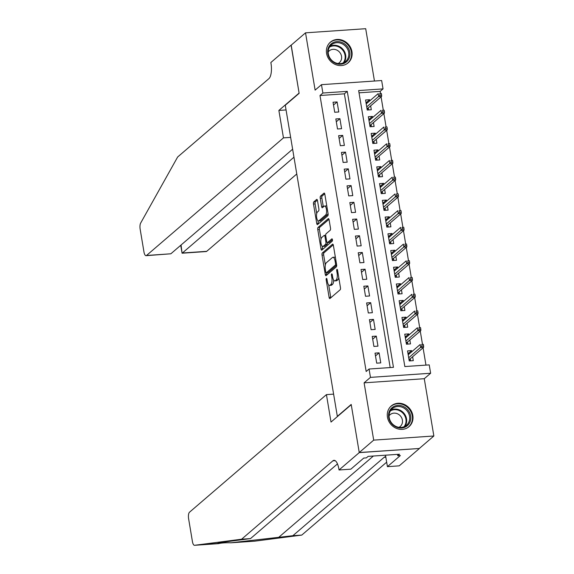 <?xml version="1.0" encoding="UTF-8"?>
<svg xmlns="http://www.w3.org/2000/svg" width="574" height="574" viewBox="0 0 574 574"><rect width="100%" height="100%" fill="white"/><g stroke="black" fill="none" stroke-linecap="round" stroke-linejoin="round"><path stroke-width="0.86" d="M326.398 278.44A1.198 0.438 -93.9 0 0 326.19 279.925L329.11 297.375A1.715 0.617 -93.9 0 0 329.792 298.595A1.715 0.617 -93.9 0 0 329.95 298.523L340.16 289.762A1.715 0.617 -93.9 0 0 340.454 287.631L337.534 270.189A1.198 0.438 -93.9 0 0 337.053 269.328A1.198 0.438 -93.9 0 0 336.945 269.378A1.198 0.438 -93.9 0 0 336.737 270.871L337.117 273.124A5.489 1.987 -93.9 0 1 336.185 279.94L335.331 280.672A5.489 1.987 -93.9 0 1 334.829 280.894A5.489 1.987 -93.9 0 1 332.64 276.977L332.26 274.716A1.198 0.438 -93.9 0 0 331.779 273.855A1.198 0.438 -93.9 0 0 331.672 273.906A1.198 0.438 -93.9 0 0 331.463 275.398L331.844 277.658A5.489 1.987 -93.9 0 1 330.911 284.467L330.057 285.199A5.489 1.987 -93.9 0 1 329.555 285.422A5.489 1.987 -93.9 0 1 327.367 281.504L326.986 279.244A1.198 0.438 -93.9 0 0 326.506 278.39A1.198 0.438 -93.9 0 0 326.398 278.44M326.57 53.382A13.64 12.276 49.3 0 0 335.216 64.431A13.64 12.276 49.3 0 0 348.138 62.853A13.64 12.276 49.3 0 0 351.941 51.638A13.64 12.276 49.3 0 0 343.295 40.589A13.64 12.276 49.3 0 0 330.373 42.167A13.64 12.276 49.3 0 0 326.57 53.382M387.45 417.183A13.64 12.276 49.3 0 0 396.096 428.24A13.64 12.276 49.3 0 0 409.018 426.661A13.64 12.276 49.3 0 0 412.821 415.447A13.64 12.276 49.3 0 0 404.175 404.39A13.64 12.276 49.3 0 0 391.253 405.969A13.64 12.276 49.3 0 0 387.45 417.183M317.487 200.599A1.715 0.617 -93.9 0 0 316.805 199.372A1.715 0.617 -93.9 0 0 316.647 199.443L313.784 201.904A1.715 0.617 -93.9 0 0 313.49 204.035L316.733 223.408A1.715 0.617 -93.9 0 0 317.415 224.635A1.715 0.617 -93.9 0 0 317.573 224.563L327.783 215.795A1.715 0.617 -93.9 0 0 328.077 213.664L324.834 194.292A1.715 0.617 -93.9 0 0 324.152 193.065A1.715 0.617 -93.9 0 0 323.994 193.137L320.529 196.107A1.715 0.617 -93.9 0 0 320.242 198.238L321.627 206.532A1.715 0.617 -93.9 0 0 322.315 207.752A1.715 0.617 -93.9 0 0 322.466 207.68L324.188 206.209A4.592 1.657 -93.9 0 1 324.604 206.023A4.592 1.657 -93.9 0 1 326.52 209.89A4.592 1.657 -93.9 0 1 325.652 214.992L318.936 220.768A4.592 1.657 -93.9 0 1 318.513 220.954A4.592 1.657 -93.9 0 1 316.597 217.087A4.592 1.657 -93.9 0 1 317.465 211.978L318.584 211.017A1.715 0.617 -93.9 0 0 318.879 208.893L317.487 200.599M322.875 93.024L321.476 84.665L381.645 80.532L383.045 88.891L358.65 90.57L404.835 366.556L429.23 364.885L430.629 373.251L370.46 377.376L369.06 369.017L393.455 367.338L347.27 91.352L322.875 93.024L319.991 95.506L366.176 371.493L369.06 369.017M359.259 452.613L351.245 404.692L331.019 422.055L326.434 394.625L189.499 512.216A5.245 1.894 -93.9 0 0 188.609 518.724L192.426 541.555A5.245 1.894 -93.9 0 0 194.521 545.3A5.245 1.894 -93.9 0 0 194.557 545.293L241.597 539.216L332.884 460.822A12.241 4.427 86.1 0 1 334.003 460.326A12.241 4.427 86.1 0 1 338.89 469.058L339.04 469.977L359.259 452.613L419.429 448.481L359.245 452.527L351.202 404.44L337.333 416.351L285.271 105.229L299.14 93.325L291.09 45.231L305.533 32.833L315.119 90.118L321.476 84.665M359.245 452.527L373.696 440.129L433.858 435.996L424.272 378.704L430.629 373.251M424.272 378.704L364.103 382.836L373.696 440.129M364.103 382.836L370.46 377.376M322.33 252.969A1.715 0.617 -93.9 0 0 322.036 255.093L325.279 274.465A1.715 0.617 -93.9 0 0 325.96 275.692A1.715 0.617 -93.9 0 0 326.118 275.62L336.328 266.86A1.715 0.617 -93.9 0 0 336.622 264.729L333.379 245.356A1.715 0.617 -93.9 0 0 332.69 244.129A1.715 0.617 -93.9 0 0 332.54 244.201L322.33 252.969L323.951 252.854A1.715 0.617 -93.9 0 0 323.664 254.985L325.343 265.03M321.002 248.937L317.766 229.564A1.715 0.617 -93.9 0 1 318.053 227.433L328.263 218.665A1.715 0.617 -93.9 0 1 328.421 218.601A1.715 0.617 -93.9 0 1 329.103 219.82L330.495 228.115A1.715 0.617 -93.9 0 1 330.201 230.246L326.061 233.797A1.715 0.617 -93.9 0 0 325.767 235.928L326.692 241.424A1.715 0.617 -93.9 0 0 327.374 242.651A1.715 0.617 -93.9 0 0 327.532 242.58L331.844 238.884A1.198 0.438 -93.9 0 1 331.951 238.834A1.198 0.438 -93.9 0 1 332.454 239.846A1.198 0.438 -93.9 0 1 332.224 241.18L321.849 250.092A1.715 0.617 -93.9 0 1 321.691 250.164A1.715 0.617 -93.9 0 1 321.002 248.937L322.631 248.829L322.193 246.189M374.456 81.027L365.703 28.7L305.533 32.833M419.415 448.402L433.858 435.996M369.807 100.809L369.627 99.711L366.183 102.667M369.627 99.711L365.559 99.991L367.238 110.029L371.306 109.749L370.653 105.838M372.605 117.534L372.426 116.436L368.982 119.392M372.426 116.436L368.357 116.716L370.036 126.754L374.104 126.474L373.452 122.571M375.41 134.266L375.224 133.168L371.787 136.117M375.224 133.168L371.156 133.441L372.835 143.478L376.903 143.199L376.25 139.295M378.209 150.991L378.022 149.893L374.585 152.849M378.022 149.893L373.954 150.173L375.633 160.203L379.701 159.931L379.048 156.02M381.007 167.716L380.82 166.618L377.383 169.574M380.82 166.618L376.759 166.898L378.438 176.935L382.499 176.656L381.846 172.745M383.805 184.441L383.619 183.343L380.182 186.299M383.619 183.343L379.558 183.623L381.236 193.66L385.298 193.381L384.645 189.477M386.603 201.173L386.417 200.075L382.98 203.024M386.417 200.075L382.356 200.348L384.035 210.385L388.096 210.106L387.443 206.202M389.402 217.898L389.215 216.8L385.778 219.749M389.215 216.8L385.154 217.08L386.833 227.11L390.901 226.838L390.241 222.927M392.2 234.623L392.02 233.525L388.576 236.481M392.02 233.525L387.952 233.805L389.631 243.842L393.699 243.563L393.046 239.652M394.998 251.347L394.819 250.25L391.375 253.206M394.819 250.25L390.751 250.529L392.429 260.567L396.498 260.287L395.845 256.384M397.796 268.08L397.617 266.982L394.173 269.931M397.617 266.982L393.549 267.254L395.228 277.292L399.296 277.012L398.643 273.109M400.602 284.804L400.415 283.707L396.978 286.656M400.415 283.707L396.347 283.987L398.026 294.017L402.094 293.745L401.441 289.834M403.4 301.529L403.213 300.432L399.777 303.388M403.213 300.432L399.145 300.711L400.831 310.749L404.892 310.469L404.24 306.559M406.198 318.254L406.012 317.157L402.575 320.113M406.012 317.157L401.951 317.436L403.63 327.474L407.691 327.194L407.038 323.291M408.997 334.979L408.81 333.889L405.373 336.838M408.81 333.889L404.749 334.161L406.428 344.199L410.489 343.919L409.836 340.016M375.023 353.125L376.702 363.163L380.77 362.883L379.091 352.845L375.023 353.125M372.225 336.4L373.904 346.431L377.972 346.151L376.293 336.12L372.225 336.4M369.426 319.668L371.105 329.706L375.166 329.426L373.487 319.388L369.426 319.668M366.628 302.943L368.307 312.981L372.368 312.701L370.689 302.663L366.628 302.943M363.83 286.218L365.509 296.256L369.57 295.976L367.891 285.938L363.83 286.218M361.024 269.493L362.711 279.524L366.772 279.244L365.093 269.213L361.024 269.493M358.226 252.761L359.905 262.799L363.973 262.519L362.294 252.481L358.226 252.761M355.428 236.036L357.107 246.074L361.175 245.794L359.496 235.756L355.428 236.036M352.63 219.311L354.309 229.349L358.377 229.069L356.698 219.031L352.63 219.311M349.831 202.586L351.51 212.617L355.579 212.337L353.9 202.306L349.831 202.586M347.033 185.854L348.712 195.892L352.78 195.612L351.094 185.574L347.033 185.854M344.235 169.129L345.914 179.167L349.975 178.887L348.296 168.849L344.235 169.129M341.437 152.404L343.116 162.442L347.177 162.162L345.498 152.124L341.437 152.404M338.638 135.679L340.317 145.71L344.378 145.437L342.7 135.399L338.638 135.679M335.833 118.947L337.512 128.985L341.58 128.705L339.901 118.675L335.833 118.947M390.191 367.568L344.378 93.835L319.991 95.506M338.782 111.98L337.103 101.942L333.035 102.222L334.714 112.26L338.782 111.98M425.965 365.107L423.067 347.787M422.486 344.335L420.261 331.062M419.687 327.611L417.463 314.337M416.889 310.878L414.665 297.612M414.091 294.153L411.867 280.88M411.293 277.429L409.068 264.155M408.487 260.704L406.27 247.43M405.689 243.972L403.472 230.705M402.891 227.247L400.674 213.973M400.092 210.522L397.875 197.248M397.294 193.797L395.07 180.523M394.496 177.065L392.272 163.798M391.698 160.34L389.473 147.066M388.899 143.615L386.675 130.341M386.094 126.89L383.877 113.616M383.296 110.158L381.079 96.891M380.497 93.433L380.153 91.374L359.03 92.823M411.795 351.711L411.608 350.614L407.547 350.893L409.226 360.924L413.294 360.651L412.634 356.741M337.333 416.351L337.699 416.322M380.153 91.374L383.045 88.891M344.378 93.835L347.27 91.352M411.608 350.614L408.171 353.562M379.091 352.845L375.496 355.93M376.293 336.12L372.691 339.205M373.487 319.388L369.893 322.48M370.689 302.663L367.095 305.755M367.891 285.938L364.296 289.023M365.093 269.213L361.498 272.298M362.294 252.481L358.7 255.573M359.496 235.756L355.902 238.849M356.698 219.031L353.103 222.116M353.9 202.306L350.305 205.392M351.094 185.574L347.5 188.667M348.296 168.849L344.701 171.942M345.498 152.124L341.903 155.21M342.7 135.399L339.105 138.485M339.901 118.675L336.307 121.76M337.103 101.942L333.508 105.035M329.555 285.422L331.184 285.314A5.489 1.987 -93.9 0 0 331.686 285.084L330.057 285.199M333.673 280.055A5.489 1.987 -93.9 0 1 332.533 284.352L331.686 285.084M334.829 280.894L336.457 280.779A5.489 1.987 -93.9 0 0 336.96 280.557L335.331 280.672M338.775 277.579A5.489 1.987 -93.9 0 1 337.806 279.825L336.96 280.557M328.68 284.962L330.739 297.26A1.715 0.617 -93.9 0 0 330.854 297.755M333.264 244.861L323.951 252.854M326.642 272.808L326.907 274.358A1.715 0.617 -93.9 0 0 327.022 274.853M325.767 271.983A1.198 0.438 -93.9 0 0 326.247 272.837A1.198 0.438 -93.9 0 0 326.362 272.786L335.316 265.095A1.198 0.438 -93.9 0 0 335.525 263.602L335.123 261.22A5.489 1.987 -93.9 0 0 332.934 257.303A5.489 1.987 -93.9 0 0 332.432 257.525L326.305 262.784A5.489 1.987 -93.9 0 0 325.372 269.601L325.767 271.983M327.761 272.693A1.198 0.438 -93.9 0 0 327.876 272.729A1.198 0.438 -93.9 0 0 327.984 272.679L326.362 272.786M336.673 265.217L327.984 272.679M335.438 257.647A5.489 1.987 -93.9 0 0 334.563 257.188L332.934 257.303M321.01 239.121L319.388 229.449L317.766 229.564M328.988 219.333L319.682 227.326A1.715 0.617 -93.9 0 0 319.388 229.449M328.837 242.493A1.715 0.617 -93.9 0 0 329.002 242.544A1.715 0.617 -93.9 0 0 329.16 242.472L332.425 239.667M321.763 237.485A4.592 1.657 -93.9 0 0 320.902 242.594A4.592 1.657 -93.9 0 0 322.818 246.461A4.592 1.657 -93.9 0 0 323.234 246.275L325.602 244.237A1.715 0.617 -93.9 0 0 325.896 242.106L324.977 236.61A1.715 0.617 -93.9 0 0 324.288 235.383A1.715 0.617 -93.9 0 0 324.131 235.455L321.763 237.485M322.818 246.461L324.439 246.346A4.592 1.657 -93.9 0 0 324.862 246.16L323.234 246.275M327.582 242.637A1.715 0.617 -93.9 0 1 327.23 244.129L324.862 246.16M322.631 248.829A1.715 0.617 -93.9 0 0 322.746 249.317M318.513 220.954L320.141 220.839A4.592 1.657 -93.9 0 0 320.557 220.653L318.936 220.768M328.019 213.334A4.592 1.657 -93.9 0 1 327.28 214.884L320.557 220.653M326.814 206.152A4.592 1.657 -93.9 0 0 326.233 205.908L324.604 206.023M324.719 193.797L322.158 195.999A1.715 0.617 -93.9 0 0 321.863 198.123L323.255 206.418A1.715 0.617 -93.9 0 0 323.37 206.913M317.924 220.717L318.362 223.293A1.715 0.617 -93.9 0 0 318.477 223.788M317.372 200.104L315.413 201.79A1.715 0.617 -93.9 0 0 315.119 203.921L316.726 213.528M407.992 353.577L409.427 353.742M410.267 358.779L410.611 360.831M408.918 359.109L409.965 359.037L410.432 359.755L409.047 359.848M423.619 346.029L423.339 344.357L421.711 344.472L421.99 346.144L423.619 346.029L423.634 347.299L420.706 347.5L420.204 344.493L408.2 354.797M421.711 344.472L423.339 344.357M421.99 346.144L408.702 357.81M423.634 347.299L409.965 359.037M408.236 410.417A11.803 10.619 -130.7 0 1 406.801 426.116A11.803 10.619 -130.7 0 1 391.116 423.009A11.803 10.619 -130.7 0 1 392.551 407.31A11.803 10.619 -130.7 0 1 408.236 410.417M391.461 422.794A10.928 9.837 49.3 0 0 406.507 425.248A10.928 9.837 49.3 0 0 407.31 411.127A10.928 9.837 49.3 0 0 392.264 408.674A10.928 9.837 49.3 0 0 391.461 422.794M398.973 427.329A7.778 7.003 49.3 0 0 400.236 426.482A7.778 7.003 49.3 0 0 400.81 416.43A7.778 7.003 49.3 0 0 390.098 414.679A7.778 7.003 49.3 0 0 389.072 415.806M407.49 427.766A13.546 12.197 49.3 0 0 408.501 426.991A13.546 12.197 49.3 0 0 409.506 409.484A13.546 12.197 49.3 0 0 390.851 406.435A13.546 12.197 49.3 0 0 389.925 407.318M347.356 46.609A11.803 10.619 -130.7 0 1 345.921 62.308A11.803 10.619 -130.7 0 1 330.237 59.208A11.803 10.619 -130.7 0 1 331.672 43.509A11.803 10.619 -130.7 0 1 347.356 46.609M330.581 58.986A10.928 9.837 49.3 0 0 345.627 61.447A10.928 9.837 49.3 0 0 346.431 47.326A10.928 9.837 49.3 0 0 331.385 44.865A10.928 9.837 49.3 0 0 330.581 58.986M338.093 63.527A7.778 7.003 49.3 0 0 339.356 62.681A7.778 7.003 49.3 0 0 339.93 52.621A7.778 7.003 49.3 0 0 329.218 50.878A7.778 7.003 49.3 0 0 328.192 51.997M346.603 63.958A13.546 12.197 49.3 0 0 347.622 63.183A13.546 12.197 49.3 0 0 348.626 45.676A13.546 12.197 49.3 0 0 329.971 42.627A13.546 12.197 49.3 0 0 329.046 43.516M241.597 539.216L250.501 538.606L236.079 540.471C220.631 542.502 214.719 543.571 218.357 543.664C221.377 542.918 225.575 542.624 230.935 542.796L292.862 535.7L384.149 457.306A12.241 4.427 86.1 0 1 385.269 456.804A12.241 4.427 86.1 0 1 385.778 456.847M217.094 543.492L194.521 545.3M254.727 541.167A5.245 1.894 86.1 0 1 254.684 541.167L230.805 542.81L254.727 541.167L301.766 535.09L386.668 462.178M292.862 535.7L301.766 535.09M337.469 463.914L250.501 538.606M339.04 469.977L350.829 469.173L363.773 458.059L366.377 457.88L368.106 456.387L399.49 454.235L397.76 455.72L400.358 455.541L387.421 466.655L399.21 465.851L419.429 448.481M326.434 394.625L333.616 394.13M385.498 455.196L387.421 466.655M397.531 454.371L397.76 455.72M290.652 137.38L283.463 137.868L146.535 255.466L170.844 253.794L292.632 149.204M291.197 45.145L299.097 93.074L278.871 110.438L283.463 137.868M170.844 253.794L146.054 255.674A5.245 1.894 -93.9 0 1 143.959 251.936L140.142 229.098A5.245 1.894 -93.9 0 1 140.644 223.099L177.639 157.011L268.926 78.616A12.241 4.427 -93.9 0 0 271.007 63.434L270.856 62.516L291.075 45.152M286.06 109.943L278.871 110.438M293.967 157.183L182.388 252.998L206.705 251.333A5.245 1.894 86.1 0 1 206.224 251.548L182.08 253.206L181.054 245.026M296.78 173.979L206.705 251.333M146.054 255.674A5.245 1.894 -93.9 0 0 146.535 255.466M180.724 245.313L182.08 253.206M405.194 336.852L406.629 337.017M407.468 342.047L407.813 344.106M406.119 342.384L407.167 342.312L407.633 343.03L406.249 343.123M420.821 329.304L420.541 327.632L418.912 327.747L419.192 329.419L420.821 329.304L420.835 330.574L417.908 330.775L417.398 327.761L405.402 338.072M418.912 327.747L420.541 327.632M419.192 329.419L405.904 341.078M420.835 330.574L407.167 342.312M402.396 320.127L403.831 320.292M404.67 325.322L405.014 327.381M403.321 325.652L404.369 325.58L404.835 326.305L403.45 326.398M418.023 312.579L417.743 310.907L416.114 311.015L416.394 312.687L418.023 312.579L418.03 313.849L415.11 314.05L414.6 311.036L402.604 321.347M416.114 311.015L417.743 310.907M416.394 312.687L403.106 324.353M418.03 313.849L404.369 325.58M399.597 303.395L401.032 303.567M401.872 308.597L402.216 310.649M400.523 308.927L401.57 308.855L402.037 309.573L400.645 309.673M415.224 295.854L414.945 294.182L413.316 294.29L413.596 295.962L415.224 295.854L415.232 297.124L412.304 297.325L411.802 294.311L399.805 304.615M413.316 294.29L414.945 294.182M413.596 295.962L400.308 307.628M415.232 297.124L401.57 308.855M396.799 286.67L398.227 286.835M399.074 291.872L399.418 293.924M397.725 292.202L398.772 292.13L399.239 292.848L397.847 292.941M412.426 279.122L412.146 277.45L410.518 277.565L410.797 279.237L412.426 279.122L412.433 280.392L409.506 280.593L409.004 277.586L397 287.89M410.518 277.565L412.146 277.45M410.797 279.237L397.509 290.903M412.433 280.392L398.772 292.13M394.001 269.945L395.429 270.11M396.275 275.14L396.62 277.199M394.926 275.477L395.974 275.405L396.433 276.123L395.048 276.216M409.628 262.397L409.348 260.725L407.719 260.84L407.999 262.512L409.628 262.397L409.635 263.667L406.708 263.868L406.205 260.854L394.202 271.165M407.719 260.84L409.348 260.725M407.999 262.512L394.711 274.171M409.635 263.667L395.974 275.405M391.203 253.22L392.63 253.385M393.477 258.415L393.814 260.474M392.128 258.745L393.176 258.673L393.635 259.398L392.25 259.491M406.822 245.672L406.543 244L404.921 244.108L405.201 245.78L406.822 245.672L406.837 246.942L403.909 247.143L403.407 244.129L391.403 254.44M404.921 244.108L406.543 244M405.201 245.78L391.906 257.446M406.837 246.942L393.176 258.673M388.404 236.488L389.832 236.66M390.672 241.69L391.016 243.742M389.33 242.02L390.37 241.948L390.837 242.666L389.452 242.766M404.024 228.947L403.744 227.275L402.123 227.383L402.403 229.055L404.024 228.947L404.039 230.217L401.111 230.418L400.609 227.404L388.605 237.708M402.123 227.383L403.744 227.275M402.403 229.055L389.107 240.721M404.039 230.217L390.37 241.948M385.606 219.763L387.034 219.928M387.873 224.965L388.218 227.017M386.532 225.295L387.572 225.223L388.038 225.941L386.654 226.034M401.226 212.215L400.946 210.543L399.325 210.658L399.604 212.33L401.226 212.215L401.24 213.485L398.313 213.686L397.811 210.68L385.807 220.983M399.325 210.658L400.946 210.543M399.604 212.33L386.309 223.996M401.24 213.485L387.572 225.223M382.801 203.038L384.236 203.203M385.075 208.233L385.419 210.292M383.726 208.57L384.774 208.498L385.24 209.216L383.855 209.309M398.428 195.49L398.148 193.818L396.519 193.933L396.799 195.605L398.428 195.49L398.442 196.76L395.515 196.961L395.005 193.947L383.009 204.258M396.519 193.933L398.148 193.818M396.799 195.605L383.511 207.264M398.442 196.76L384.774 208.498M380.002 186.313L381.437 186.478M382.277 191.508L382.621 193.567M380.928 191.838L381.975 191.766L382.442 192.491L381.057 192.584M395.63 178.765L395.35 177.093L393.721 177.201L394.001 178.873L395.63 178.765L395.644 180.035L392.716 180.236L392.207 177.222L380.21 187.533M393.721 177.201L395.35 177.093M394.001 178.873L380.713 190.539M395.644 180.035L381.975 191.766M377.204 169.581L378.639 169.753M379.479 174.783L379.823 176.835M378.13 175.113L379.177 175.041L379.644 175.759L378.259 175.859M392.831 162.04L392.551 160.368L390.923 160.476L391.203 162.148L392.831 162.04L392.838 163.31L389.911 163.511L389.409 160.498L377.412 170.801M390.923 160.476L392.551 160.368M391.203 162.148L377.914 173.814M392.838 163.31L379.177 175.041M374.406 152.856L375.834 153.021M376.68 158.058L377.025 160.11M375.331 158.388L376.379 158.316L376.845 159.034L375.453 159.127M390.033 145.308L389.753 143.636L388.124 143.751L388.404 145.423L390.033 145.308L390.04 146.578L387.113 146.779L386.611 143.773L374.614 154.076M388.124 143.751L389.753 143.636M388.404 145.423L375.116 157.089M390.04 146.578L376.379 158.316M371.608 136.131L373.035 136.296M373.882 141.333L374.226 143.385M372.533 141.663L373.581 141.591L374.047 142.309L372.655 142.402M387.235 128.583L386.955 126.911L385.326 127.026L385.606 128.698L387.235 128.583L387.242 129.853L384.315 130.054L383.812 127.041L371.809 137.351M385.326 127.026L386.955 126.911M385.606 128.698L372.318 140.357M387.242 129.853L373.581 141.591M368.809 119.406L370.237 119.571M371.084 124.601L371.428 126.66M369.735 124.931L370.782 124.859L371.242 125.584L369.857 125.677M384.429 111.858L384.149 110.186L382.528 110.294L382.808 111.966L384.429 111.858L384.444 113.128L381.516 113.329L381.014 110.316L369.01 120.626M382.528 110.294L384.149 110.186M382.808 111.966L369.52 123.632M384.444 113.128L370.782 124.859M366.011 102.674L367.439 102.846M368.278 107.876L368.623 109.928M366.937 108.206L367.984 108.134L368.443 108.852L367.059 108.952M381.631 95.133L381.351 93.462L379.73 93.569L380.01 95.241L381.631 95.133L381.645 96.403L378.718 96.604L378.216 93.591L366.212 103.894M379.73 93.569L381.351 93.462M380.01 95.241L366.714 106.907M381.645 96.403L367.984 108.134M327.087 279.868L326.19 279.925M337.634 270.806L336.737 270.871M332.36 275.333L331.463 275.398M332.533 284.352L330.911 284.467M332.755 277.594L331.844 277.658M337.806 279.825L336.185 279.94M338.014 273.066L337.117 273.124M330.739 297.26L329.11 297.375M326.907 274.358L325.279 274.465M323.664 254.985L322.036 255.093M336.658 265.001L335.316 265.095M336.421 263.545L335.525 263.602M336.027 261.163L335.123 261.22M319.682 227.326L318.053 227.433M329.16 242.472L327.532 242.58M327.23 244.129L325.602 244.237M326.85 242.041L325.896 242.106M325.874 236.545L324.977 236.61M327.28 214.884L325.652 214.992M323.255 206.418L321.627 206.532M321.863 198.123L320.242 198.238M322.158 195.999L320.529 196.107M318.362 223.293L316.733 223.408M315.119 203.921L313.49 204.035M315.413 201.79L313.784 201.904M390.908 410.137A10.928 9.837 -130.7 0 1 404.304 413.718A10.928 9.837 -130.7 0 1 404.857 426.374M403.996 426.769A10.569 9.514 49.3 0 0 403.759 414.148A10.569 9.514 49.3 0 0 390.392 410.919M330.028 46.329A10.928 9.837 -130.7 0 1 343.424 49.909A10.928 9.837 -130.7 0 1 343.977 62.566M343.116 62.961A10.569 9.514 49.3 0 0 342.879 50.347A10.569 9.514 49.3 0 0 329.512 47.118M278.44 537.565L373.38 456.029M384.149 457.306L385.836 457.191M335.18 460.664L332.884 460.822M194.557 545.293L218.357 543.664M327.876 272.729L326.247 272.837M329.002 242.544L327.374 242.651M325.709 235.29L324.288 235.383M390.851 406.435L390.255 406.937M408.501 426.991L407.913 427.501M329.971 42.627L329.376 43.136M347.622 63.183L347.033 63.692"/></g></svg>
